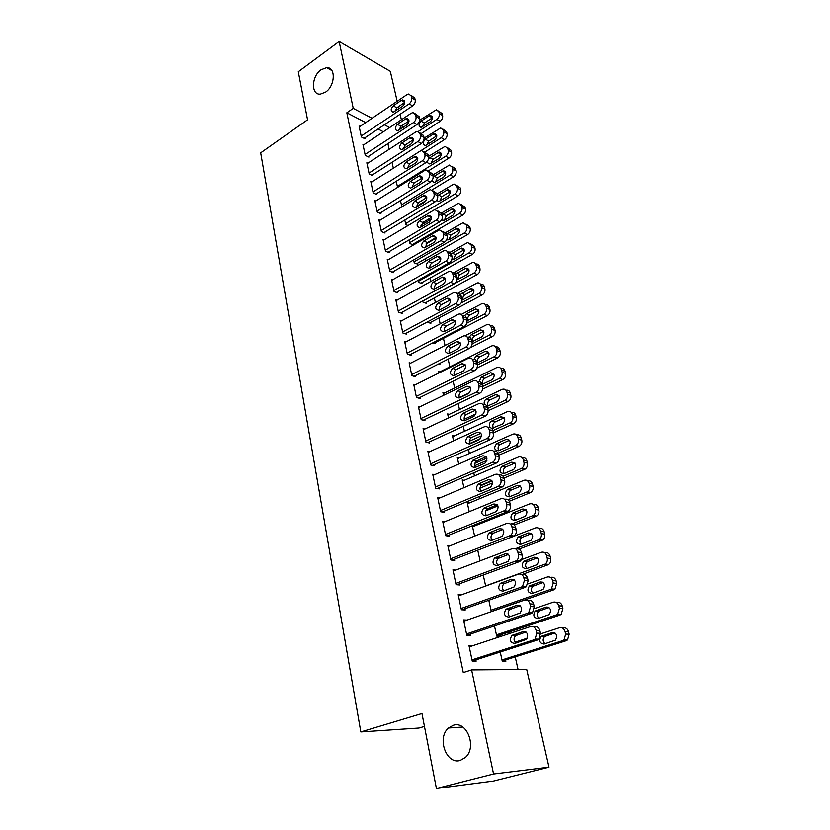 <?xml version="1.0" encoding="UTF-8"?>
<svg xmlns="http://www.w3.org/2000/svg" width="830" height="830" viewBox="0 0 830 830"><rect width="100%" height="100%" fill="white"/><g stroke="black" fill="none" stroke-linecap="round" stroke-linejoin="round"><path stroke-width="1.25" d="M453.211 725.316C466.719 720.357 477.198 746.99 465.526 757.365L460.287 760.436C446.291 764.99 436.632 737.756 448.511 728.014L453.211 725.316M321.065 69.751L326.636 67.655C335.994 66.877 335.227 85.853 325.578 92.13L320.339 94.132C310.814 95.128 311.426 76.194 321.065 69.751M518.065 669.53L515.223 656.893M509.931 633.394L509.568 631.817M484.803 521.883L484.564 520.835M479.584 498.726L479.118 496.641M474.449 475.922L473.754 472.82M469.386 453.46L468.473 449.372M464.406 431.33L463.264 426.298M459.488 409.522L458.15 403.567M454.643 388.025L453.107 381.188M449.87 366.85L448.138 359.141M445.056 345.467L443.448 338.339M440.18 323.814L438.863 317.994M435.377 302.483L434.349 297.939M430.635 281.463L429.888 278.164M425.977 260.765L425.5 258.659M421.381 240.358L421.163 239.424M526.708 669.457L548.983 767.179L493.56 773.996L471.616 669.924L526.708 669.457M493.56 773.996L436.414 788.5L493.508 781.04L548.983 767.179M424.452 726.437L418.974 728.045L360.822 731.946L260.682 152.845L307.557 119.811L298.292 71.743L339.148 41.5L390.328 71.328L397.165 101.281M398.4 106.717L398.888 108.834M400.122 114.26L401.378 119.779M402.612 125.174L403.131 127.447M500.054 634.981L500.334 636.226L496.724 636.122L494.473 625.934M467.041 620.072L463.555 619.917L466.802 635.261L470.651 635.375L470.382 634.089M483.226 575.034L485.664 586.042M455.753 570.096L452.952 569.816L456.095 584.683L459.934 584.994L459.664 583.76M474.615 525.961L472.54 525.66M472.332 525.743L474.625 536.087M445.015 521.634L442.691 521.292L445.731 535.692L449.549 536.19L449.289 534.987M464.198 480.331L462.217 479.948L463.929 487.698M434.733 474.636L432.731 474.252L435.688 488.206L439.475 488.891L439.236 487.729M454.155 436.02L452.423 435.615L453.574 440.803M424.825 429.048L423.082 428.633L425.946 442.172L429.722 443.023L429.483 441.892M444.444 392.995L442.909 392.559L443.531 395.35M415.259 384.809L413.724 384.373L416.494 397.518L420.25 398.525L420.022 397.425M434.36 350.966L433.789 351.256M439.744 363.384L439.931 364.245L438.748 363.882M406.015 341.867L404.635 341.421L407.333 354.182L411.058 355.333L410.829 354.265M430.635 322.382L430.853 323.389L427.315 321.967M397.062 300.17L395.806 299.713L398.431 312.101L402.135 313.387L401.917 312.36M421.816 282.677L422.034 283.652L418.548 282.314L418.113 280.312M388.378 259.645L387.237 259.199L389.778 271.234L393.472 272.655L393.254 271.649M413.247 244.062L413.444 244.995L409.989 243.564L409.169 239.849M379.953 220.272L378.905 219.815L381.375 231.518L385.047 233.054L384.84 232.078M402.726 206.338L401.658 205.85L400.485 200.538M371.767 181.988L370.803 181.531L373.21 192.902L376.851 194.562L376.654 193.618M392.04 162.317L393.337 168.21M363.82 144.742L362.918 144.296L365.262 155.366L368.883 157.129L368.686 156.206M383.356 131.763L378.055 129.013M365.698 122.591L346.836 112.797L463.285 672.57L471.616 669.924M359.93 126.502L359.068 126.056L361.372 136.971L364.982 138.786L364.785 137.884M387.901 143.611L389.166 149.296M367.773 163.24L366.839 162.784L369.205 173.999L372.836 175.721L372.639 174.777M397.591 187.393L396.232 181.293M375.834 200.995L374.818 200.538L377.266 212.075L380.918 213.673L380.711 212.719M407.997 225.542L405.797 224.577L404.791 220.054M384.134 239.818L383.035 239.372L385.545 251.231L389.229 252.714L389.011 251.729M417.5 263.235L417.718 264.21L414.243 262.799L413.61 259.935M392.683 279.762L391.49 279.305L394.074 291.517L397.767 292.876L397.549 291.859M426.195 302.39L426.413 303.386L422.927 302.099L422.678 300.989M401.502 320.868L400.185 320.421L402.841 332.986L406.565 334.21L406.347 333.162M435.138 342.645L435.366 343.672L432.824 342.842M410.601 363.177L409.138 362.741L411.877 375.689L415.623 376.768L415.394 375.689M439.703 371.933L438.261 371.498L438.624 373.137M420.001 406.762L418.362 406.337L421.184 419.679L424.95 420.603L424.711 419.492M449.258 414.357L447.629 413.931L448.511 417.905M429.733 451.665L427.875 451.271L430.78 465.018L434.567 465.775L434.318 464.634M459.135 458.015L457.289 457.621L458.71 464.063M439.827 497.948L437.669 497.585L440.668 511.768L444.475 512.359L444.226 511.176M469.355 502.98L467.228 502.617L469.23 511.695M450.327 545.673L447.785 545.362L450.877 559.991L454.695 560.395L454.435 559.181M477.738 550.186L480.093 560.862M461.314 594.892L458.212 594.664L461.407 609.77L465.246 609.977L464.976 608.722M491.837 611.461L491.267 611.43L488.808 600.277M469.251 646.829L472.83 645.647L468.981 645.574L472.28 661.178L476.14 661.178L475.86 659.881M505.605 659.943L505.885 661.209L502.264 661.199L500.241 652.017M346.836 112.797L353.248 108.367L339.148 41.5M436.414 788.5L421.972 713.541L360.822 731.946M389.675 127.561L384.394 124.78M372.068 118.285L353.248 108.367M359.255 126.969L406.949 94.641L408.785 93.987L411.213 96.041L411.639 97.888C411.96 100.285 411.12 102.277 409.107 103.895L361.175 136.058M364.1 138.34L412.645 105.877L409.107 103.895M401.264 100.409L402.695 99.891C405.351 101.073 405.331 103.211 402.623 106.323L393.192 112.237C390.536 111.085 390.546 108.958 393.233 105.846L401.264 100.409L404.729 102.349M394.717 111.635L396.792 107.807L404.718 102.464M410.881 95.18L414.751 98.054L415.187 99.901C415.508 102.287 414.658 104.279 412.645 105.877M421.526 133.371L440.139 121.305C442.12 119.759 442.95 117.829 442.618 115.495L442.183 113.689L438.51 110.95M419.617 120.215L436.414 109.757L438.831 111.791L439.278 113.596C439.599 115.93 438.769 117.87 436.788 119.416L418.206 131.514M432.43 117.767L424.41 123.006L422.377 126.928M428.986 115.941L421.049 121.149C418.393 124.158 418.393 126.233 421.049 127.384L430.365 121.719C433.042 118.721 433.053 116.625 430.407 115.453L428.986 115.941L432.347 117.819M363.115 145.219L411.265 113.212L413.018 112.579L415.571 114.685L416.006 116.563C416.328 118.981 415.477 120.993 413.444 122.591L365.065 154.432M367.97 156.683L417.002 124.531L413.444 122.591M405.528 118.96L406.887 118.462C409.657 119.624 409.657 121.792 406.897 124.957L397.466 130.798C394.696 129.667 394.675 127.519 397.414 124.344L405.528 118.96L409.024 120.869M398.898 130.237L400.983 126.253L409.024 120.941M415.239 113.803L419.119 116.646L419.555 118.524C419.887 120.931 419.036 122.933 417.002 124.531M367.036 163.718L415.643 132.043L417.303 131.431L419.99 133.589L420.437 135.498C420.769 137.946 419.907 139.969 417.853 141.556L369.008 173.065M371.882 175.265L421.422 143.434L417.853 141.556M409.844 137.78L411.141 137.303C414.014 138.434 414.046 140.623 411.244 143.86L401.793 149.628C398.919 148.518 398.867 146.339 401.658 143.102L409.844 137.78L413.382 139.637M403.131 149.099L405.237 144.96L413.382 139.689M419.648 132.696L423.549 135.498L423.995 137.396C424.327 139.845 423.466 141.857 421.422 143.434M424.711 152.16L444.558 139.533C446.561 137.998 447.391 136.058 447.059 133.703L446.613 131.866L442.93 129.158M424.099 138.133L440.709 127.934L443.262 130.019L443.708 131.856C444.04 134.211 443.21 136.162 441.197 137.707L420.582 150.863M436.798 135.84L428.685 141.048L426.63 145.105M433.322 134.076L425.302 139.243C422.605 142.304 422.636 144.399 425.385 145.541L434.713 139.938C437.441 136.877 437.42 134.771 434.671 133.609L433.322 134.076L436.684 135.913M428.394 170.887L449.04 158.011C451.064 156.497 451.904 154.546 451.562 152.16L451.105 150.303L447.401 147.626M428.456 156.403L445.067 146.36L447.744 148.497L448.2 150.355C448.542 152.751 447.702 154.712 445.669 156.237L397.373 186.47M441.207 154.173L433.001 159.329L430.946 163.541M427.575 160.937C427.481 162.898 428.218 163.894 429.795 163.935L439.132 158.406C441.892 155.293 441.851 153.156 438.987 152.015L428.508 158.623M371 182.476L420.084 151.143L421.64 150.562L424.472 152.772L424.929 154.702C425.261 157.192 424.389 159.215 422.325 160.792L373.002 191.958M375.855 194.116L425.894 162.618L422.325 160.792M414.222 156.86L415.446 156.403C418.434 157.513 418.496 159.723 415.643 163.022L406.192 168.718C403.204 167.629 403.121 165.44 405.963 162.13L414.222 156.86L417.791 158.675L409.553 163.925L407.437 168.22M424.13 151.859L428.041 154.629L428.498 156.548C428.83 159.028 427.969 161.051 425.894 162.618M375.025 201.503L424.576 170.524L426.039 169.963L429.027 172.225L429.483 174.186C429.826 176.707 428.944 178.751 426.859 180.318L377.059 211.111M379.891 213.227L430.438 182.081L426.859 180.318M418.673 176.219L419.804 175.784C422.916 176.873 423.02 179.104 420.105 182.476L410.663 188.078C407.551 187.02 407.437 184.8 410.321 181.428L418.673 176.219L422.263 177.983L413.921 183.171L411.805 187.622M428.664 171.291L432.596 174.02L433.053 175.981C433.395 178.492 432.523 180.525 430.438 182.081M432.108 189.873L453.585 176.759C455.629 175.244 456.469 173.283 456.127 170.866L455.67 168.988L451.945 166.342M432.824 174.964L449.476 165.056L452.298 167.235L452.755 169.123C453.097 171.551 452.257 173.512 450.213 175.037L401.45 204.927M445.689 172.765L437.389 177.869L435.325 182.216M431.953 180.66L434.256 182.59L443.604 177.143C446.416 173.947 446.333 171.8 443.365 170.69L433.167 176.852M434.962 209.648L458.191 195.756C460.256 194.262 461.107 192.29 460.754 189.842L460.287 187.933L456.552 185.318M437.244 193.784L453.937 184.011L456.915 186.242L457.382 188.151C457.724 190.61 456.874 192.591 454.809 194.096L405.59 223.633M416.193 206.556L426.226 200.466M450.213 191.606L441.83 196.669L439.776 201.151M436.622 200.331L438.8 201.503L448.138 196.129C451.001 192.871 450.887 190.703 447.795 189.614L437.669 195.621M379.103 220.79L429.151 190.174L430.5 189.655L433.634 191.969L434.1 193.961C434.453 196.513 433.571 198.557 431.455 200.113L381.167 230.532M383.968 232.608L435.045 201.815L431.455 200.113M423.186 195.859L424.234 195.444C427.46 196.503 427.606 198.754 424.638 202.198L415.187 207.718C411.96 206.691 411.815 204.45 414.751 201.005L423.186 195.859L426.796 197.561L418.362 202.686L416.245 207.293M433.27 191.004L437.223 193.701L437.69 195.693C438.033 198.225 437.161 200.269 435.045 201.815M412.386 244.57L462.86 215.032C464.945 213.538 465.806 211.557 465.443 209.087L464.976 207.147L461.221 204.564M441.653 212.916L458.471 203.226L461.594 205.508L462.061 207.448C462.424 209.938 461.553 211.93 459.478 213.424L409.781 242.609M420.852 225.262L431.372 219.016M454.809 210.727L446.333 215.717L444.289 220.355M441.519 220.075L444.372 220.303L452.734 215.385C455.649 212.065 455.504 209.866 452.288 208.807L442.162 214.731M383.242 240.347L433.779 210.125L435.013 209.637L438.323 212.003L438.79 214.016C439.143 216.599 438.261 218.663 436.124 220.209L385.338 250.235M388.108 252.258L439.724 221.849L436.124 220.209M427.761 215.779L428.716 215.406C432.077 216.423 432.254 218.695 429.235 222.212L419.793 227.638C416.432 226.652 416.255 224.391 419.243 220.863L427.761 215.779L431.382 217.419M420.748 227.244L422.864 222.482L431.361 217.429M437.939 211.007L441.913 213.673L442.39 215.686C442.743 218.259 441.851 220.313 439.724 221.849M416.598 263.753L467.601 234.579C469.697 233.095 470.569 231.103 470.205 228.603L469.728 226.632L465.952 224.079M445.938 232.421L463.047 222.731L466.336 225.055L466.813 227.026C467.176 229.547 466.304 231.539 464.209 233.023L414.025 261.834M425.998 243.999L436.124 238.117M459.457 230.107L450.898 235.046L448.864 239.829M446.571 239.901L448.957 239.777L457.392 234.921C460.36 231.518 460.173 229.298 456.842 228.281L446.716 234.112M387.444 260.195L438.479 230.367L439.599 229.92L443.075 232.327L443.552 234.371C443.915 236.996 443.013 239.061 440.855 240.596L389.571 270.227M392.3 272.199L444.465 242.173L440.855 240.596M432.399 235.99L433.26 235.647C436.756 236.623 436.964 238.916 433.903 242.526L424.462 247.848C420.976 246.904 420.758 244.622 423.798 241.011L432.399 235.99L436.041 237.567M425.323 247.496L427.429 242.568L436.02 237.577M442.681 231.3L446.675 233.936L447.152 235.979C447.515 238.594 446.623 240.648 444.465 242.173M420.872 283.206L472.405 254.395C474.532 252.932 475.403 250.93 475.03 248.388L474.542 246.396L470.755 243.875M450.026 252.33L467.695 242.505L471.15 244.881L471.637 246.884C472.011 249.436 471.129 251.438 469.002 252.911L418.33 281.339M464.178 249.768L455.535 254.644L453.512 259.572M451.717 259.832L453.605 259.52L462.123 254.727C465.142 251.251 464.914 249.01 461.459 248.035L451.281 253.814M391.698 280.322L444.237 250.504C446.094 250.172 447.308 250.992 447.899 252.953L448.387 255.038C448.75 257.684 447.847 259.769 445.669 261.284L393.856 290.5M396.543 292.419L449.289 262.799L445.669 261.284M437.109 256.512L437.877 256.2C441.498 257.134 441.757 259.448 438.634 263.141L429.203 268.36C425.593 267.447 425.334 265.154 428.415 261.46L437.109 256.512L440.751 258.016L432.057 262.954C430.303 264.199 429.608 265.89 429.971 268.028M447.484 251.895L447.858 252.05C449.704 251.729 450.918 252.548 451.51 254.499L451.997 256.574C452.36 259.219 451.458 261.294 449.289 262.799M425.199 302.94L477.281 274.502C479.429 273.06 480.311 271.047 479.927 268.474L479.439 266.451C478.848 264.542 477.634 263.743 475.808 264.033L475.621 263.95M453.74 272.769L472.405 262.571C474.231 262.28 475.445 263.079 476.036 264.998L476.524 267.021C476.908 269.605 476.015 271.628 473.868 273.08L422.709 301.103M468.95 269.719L460.235 274.523C458.44 275.778 457.776 277.469 458.233 279.596M456.884 279.907L466.917 274.823C469.988 271.265 469.728 269.003 466.128 268.069L455.774 273.952M396.024 300.74L448.947 271.389C450.887 271.005 452.163 271.835 452.786 273.89L453.284 276.006C453.657 278.693 452.744 280.789 450.545 282.293L398.203 311.063M400.849 312.941L454.176 283.736L450.545 282.293M441.892 277.334L442.546 277.054C446.312 277.946 446.613 280.281 443.438 284.057L434.017 289.172C430.272 288.311 429.971 285.987 433.115 282.21L441.892 277.334L445.534 278.776M434.692 288.871C434.246 286.672 434.93 284.929 436.756 283.632L445.523 278.787M452.36 272.79L452.568 272.873C454.508 272.489 455.784 273.319 456.407 275.373L456.905 277.479C457.278 280.156 456.365 282.242 454.176 283.736M429.577 322.943L482.23 294.909C484.388 293.478 485.28 291.455 484.896 288.84L484.398 286.796C483.766 284.794 482.5 283.974 480.591 284.337L480.591 284.337M457.102 293.685L477.177 282.937C479.086 282.574 480.363 283.393 480.995 285.406L481.493 287.46C481.877 290.075 480.985 292.108 478.817 293.55L461.148 302.981M448.117 298.541L448.75 298.198M473.785 289.95L464.997 294.681C463.14 295.978 462.486 297.721 463.026 299.9M462.009 300.201L471.782 295.21C474.905 291.558 474.604 289.286 470.869 288.394L460.225 294.546M400.402 321.459L453.73 292.606C455.753 292.15 457.091 293 457.755 295.148L458.264 297.296C458.637 300.024 457.714 302.12 455.494 303.604L402.623 331.938M405.216 333.764L459.135 304.983L455.494 303.604M446.748 298.468L447.297 298.229C451.198 299.07 451.541 301.425 448.314 305.295L438.914 310.285C435.024 309.476 434.681 307.142 437.877 303.272L446.748 298.468L450.389 299.848L441.529 304.62C439.63 305.959 438.956 307.764 439.495 310.026M457.309 293.996L457.361 294.017C459.384 293.561 460.723 294.411 461.387 296.559L461.885 298.696C462.269 301.415 461.356 303.51 459.135 304.983M434.017 343.226L487.252 315.608C489.43 314.186 490.333 312.153 489.939 309.507L489.43 307.432C488.787 305.378 487.48 304.537 485.519 304.901M461.314 314.435L482.012 303.604C484.014 303.178 485.353 304.008 486.017 306.104L486.525 308.189C486.92 310.845 486.017 312.889 483.828 314.311L466.823 323.171M478.692 310.493L469.832 315.13C467.902 316.479 467.259 318.264 467.902 320.505M467.051 320.785L476.721 315.898C479.896 312.163 479.553 309.87 475.683 309.019L466.387 313.854L464.696 315.628M404.853 342.479L458.575 314.145C460.692 313.615 462.103 314.477 462.808 316.728L463.316 318.907C463.7 321.667 462.767 323.783 460.526 325.256L407.105 353.113M409.636 354.887L464.167 326.553L460.526 325.256M451.665 319.913L452.111 319.726C456.158 320.505 456.542 322.88 453.263 326.854L443.874 331.72C439.848 330.963 439.464 328.607 442.712 324.644L451.665 319.913L455.297 321.22M444.372 331.502C443.739 329.168 444.403 327.311 446.374 325.931L455.307 321.241M462.289 315.452C464.364 314.975 465.744 315.846 466.439 318.066L466.948 320.235C467.342 322.984 466.408 325.09 464.167 326.553M470.309 347.739L492.335 336.607C494.545 335.206 495.448 333.162 495.054 330.485L494.545 328.369C493.871 326.263 492.532 325.401 490.54 325.775M464.987 335.797L486.93 324.572C489.015 324.074 490.406 324.924 491.121 327.113L491.63 329.24C492.034 331.927 491.121 333.971 488.912 335.382L472.197 343.859M483.672 331.326L474.739 335.88C472.737 337.271 472.104 339.107 472.841 341.41L481.732 336.887C484.959 333.058 484.564 330.745 480.56 329.956L471.284 334.666L469.261 337.177M471.99 341.68L472.861 341.4M409.366 363.82L463.493 336.005C465.703 335.403 467.176 336.285 467.923 338.64L468.442 340.85C468.836 343.651 467.902 345.778 465.63 347.231L411.649 374.6M414.118 376.332L469.282 348.455L465.63 347.231M456.666 341.701L456.998 341.555C461.19 342.271 461.615 344.668 458.285 348.735L448.916 353.487C444.756 352.781 444.32 350.405 447.619 346.338L456.666 341.701L460.266 342.915M449.331 353.29C448.594 350.893 449.248 348.984 451.292 347.552L460.287 342.956M467.321 337.219C469.438 336.731 470.859 337.623 471.575 339.895L472.083 342.105C472.478 344.896 471.544 347.013 469.282 348.455M476.897 368.053L497.502 357.927C499.733 356.537 500.656 354.483 500.251 351.764L499.722 349.627C499.038 347.459 497.668 346.567 495.624 346.95M438.489 372.546L491.91 345.861C494.078 345.28 495.541 346.141 496.299 348.444L496.817 350.592C497.222 353.321 496.309 355.375 494.068 356.776L477.416 364.993M488.704 352.47L479.709 356.942C477.644 358.363 477.032 360.262 477.862 362.617L486.826 358.187C490.094 354.265 489.659 351.93 485.509 351.204L476.254 355.8L474.023 359.183M476.97 362.897L477.862 362.617M413.952 385.473L468.494 358.218C470.786 357.533 472.332 358.415 473.131 360.894L473.65 363.135C474.055 365.978 473.11 368.115 470.818 369.547L416.266 396.418M418.652 398.089L474.47 370.699L470.818 369.547M461.75 363.81L461.957 363.716C466.294 364.38 466.771 366.798 463.389 370.958L454.041 375.575C449.736 374.932 449.248 372.535 452.599 368.375L461.75 363.81L465.308 364.941M454.363 375.419C453.522 372.95 454.155 370.979 456.282 369.516L465.34 365.013M472.426 359.307C474.594 358.809 476.047 359.732 476.783 362.067L477.302 364.308C477.707 367.14 476.762 369.267 474.47 370.699M482.655 389.156L502.752 379.559C505.003 378.19 505.927 376.125 505.512 373.365L504.982 371.197C504.277 368.966 502.866 368.053 500.781 368.447M443.147 393.627L496.963 367.462C499.214 366.808 500.749 367.68 501.559 370.087L502.088 372.265C502.492 375.025 501.569 377.1 499.307 378.48L482.531 386.531M469.707 392.673L459.364 397.632M482.033 384.425L491.983 379.808C495.303 375.783 494.815 373.427 490.53 372.763L493.777 373.946L484.762 378.304C482.624 379.777 482.023 381.717 482.967 384.145M490.323 372.857L481.296 377.235L479.024 381.582M418.6 407.447L473.567 380.773C475.943 379.995 477.561 380.897 478.412 383.481L478.941 385.763C479.356 388.648 478.402 390.795 476.078 392.217L420.955 418.559M423.259 420.188L479.75 393.275L476.078 392.217M466.906 386.272L467 386.23C471.471 386.822 472 389.26 468.577 393.524L459.239 397.995C454.788 397.425 454.259 395.007 457.652 390.743L466.906 386.272L470.413 387.299M459.488 397.881C458.534 395.35 459.146 393.327 461.345 391.802L470.475 387.403M477.592 381.748C479.823 381.229 481.307 382.184 482.074 384.591L482.604 386.853C483.008 389.727 482.064 391.874 479.75 393.275M488.123 410.767L508.074 401.513C510.357 400.164 511.28 398.089 510.865 395.298L510.326 393.088C509.589 390.795 508.147 389.861 505.999 390.266M447.868 415.01L502.088 389.395C504.433 388.658 506.03 389.54 506.891 392.051L507.431 394.271C507.846 397.072 506.912 399.157 504.63 400.517L487.667 408.412M476.005 413.838L464.188 419.337M487.013 406.295L497.222 401.751C500.583 397.622 500.054 395.256 495.624 394.655L498.996 395.713L489.887 399.987C487.677 401.502 487.096 403.505 488.144 405.984M495.541 394.696L486.411 398.991C484.461 400.226 483.776 402.021 484.357 404.366M423.321 429.753L478.744 403.681C481.203 402.83 482.884 403.743 483.776 406.441L484.315 408.754C484.741 411.607 483.807 413.755 481.535 415.187L425.707 441.041M427.917 442.618L485.104 416.214L481.431 415.239M472.146 409.076C476.711 409.595 477.302 412.043 473.909 416.411L464.447 420.81C459.924 420.229 459.364 417.791 462.756 413.475L472.146 409.076L475.58 410.01M464.696 420.696C463.617 418.113 464.209 416.038 466.46 414.45L475.673 410.145M482.842 404.532C485.125 404.002 486.66 404.978 487.438 407.457L487.988 409.761C488.403 412.614 487.48 414.751 485.208 416.162L485.104 416.214M469.759 443.469L480.591 438.603M493.404 432.835L513.583 423.757C515.814 422.397 516.717 420.322 516.291 417.552L515.752 415.311C514.984 412.956 513.5 411.991 511.301 412.427M452.661 436.705L507.317 411.659C509.745 410.85 511.405 411.742 512.307 414.357L512.847 416.608C513.282 419.389 512.369 421.464 510.128 422.833L492.885 430.625M481.618 435.709L469.334 441.249M504.256 417.822L495.064 422.003C492.792 423.591 492.242 425.634 493.414 428.156M491.651 428.425L502.607 423.995C505.937 419.773 505.346 417.386 500.832 416.857L491.578 421.09C489.15 422.885 488.694 425.053 490.198 427.595M428.114 452.402L484.129 426.879C486.619 426.06 488.32 427.014 489.233 429.753L489.783 432.108C490.208 434.91 489.316 437.037 487.127 438.489L430.531 463.866M432.627 465.391L490.54 439.516L486.857 438.624M477.458 432.243C482.033 432.762 482.666 435.231 479.377 439.63L469.697 443.998C465.174 443.417 464.561 440.958 467.861 436.611L477.458 432.243L480.819 433.073M469.988 443.863C468.794 441.301 469.324 439.174 471.565 437.503L480.954 433.25M488.175 427.678C490.509 427.128 492.086 428.124 492.906 430.687L493.456 433.032C493.881 435.823 492.999 437.939 490.8 439.392L490.54 439.516M474.677 465.734L486.93 460.391M498.674 455.276L519.227 446.322C521.385 444.922 522.246 442.878 521.811 440.159L521.25 437.887C520.462 435.449 518.926 434.453 516.675 434.91M457.527 458.731L512.764 434.204C515.212 433.416 516.893 434.349 517.806 437.005L518.356 439.288C518.792 442.017 517.93 444.081 515.772 445.471L498.073 453.221M486.93 458.087L474.843 463.368M509.579 440.263L500.22 444.403C497.969 446.073 497.492 448.159 498.768 450.659M506.207 439.371L496.734 443.562C493.508 447.764 494.12 450.161 498.591 450.742L508.126 446.55C511.353 442.297 510.709 439.9 506.207 439.371L509.527 440.19M432.98 475.403L489.607 450.451C492.128 449.663 493.84 450.659 494.763 453.439L495.323 455.826C495.759 458.585 494.919 460.692 492.802 462.165L435.439 487.044M437.4 488.517L496.07 463.192L492.377 462.383M482.863 455.774C487.428 456.303 488.113 458.783 484.928 463.223L475.019 467.549C470.506 466.968 469.842 464.489 473.038 460.111L482.863 455.774L486.131 456.5M475.383 467.394C474.065 464.842 474.521 462.684 476.752 460.909L486.297 456.718M493.57 451.198C495.967 450.617 497.595 451.645 498.446 454.28L499.006 456.666C499.442 459.405 498.602 461.511 496.485 462.974L496.07 463.192M479.989 488.185L492.605 482.873M504.028 478.059L524.954 469.22C527.029 467.809 527.849 465.765 527.403 463.109L526.843 460.795C526.013 458.285 524.436 457.268 522.122 457.745M462.466 481.078L518.283 457.091C520.763 456.324 522.464 457.299 523.388 460.007L523.948 462.32C524.394 464.997 523.574 467.041 521.489 468.462L503.115 476.254M492.003 480.944L481.006 485.592M514.984 463.057L505.47 467.134C503.229 468.909 502.814 471.025 504.204 473.505M511.654 462.217L501.974 466.377C498.84 470.62 499.515 473.027 503.976 473.608L513.729 469.448C516.851 465.163 516.156 462.746 511.654 462.217L514.88 462.943M437.918 498.757L495.168 474.397C497.71 473.639 499.453 474.677 500.397 477.509L500.957 479.937C501.403 482.635 500.604 484.73 498.56 486.224L440.419 510.575M442.224 512.006L501.683 487.241L497.99 486.525M488.362 479.678C492.906 480.217 493.643 482.718 490.572 487.189L480.435 491.474C475.922 490.893 475.217 488.393 478.298 483.973L488.362 479.678L491.505 480.311M480.861 491.298C479.418 488.766 479.813 486.567 482.033 484.699L491.734 480.56M499.058 475.092C501.517 474.47 503.188 475.528 504.08 478.256L504.65 480.674C505.086 483.371 504.287 485.457 502.254 486.94L501.683 487.241M485.799 510.824L497.917 505.895M509.288 501.268L530.764 492.481C532.767 491.049 533.534 489.026 533.088 486.411L532.518 484.066C531.657 481.462 530.028 480.425 527.641 480.944M467.477 503.758L523.896 480.331C526.396 479.605 528.119 480.612 529.063 483.361L529.633 485.716C530.08 488.341 529.301 490.364 527.299 491.806L507.939 499.753M486.743 508.406L486.141 508.645M520.462 486.204L510.792 490.229C508.583 492.086 508.23 494.244 509.745 496.714M517.194 485.426L507.296 489.555C504.267 493.819 504.982 496.247 509.433 496.838L519.424 492.709C522.433 488.382 521.686 485.955 517.194 485.426L520.306 486.048M442.94 522.485L500.822 498.737C503.395 498.01 505.159 499.079 506.113 501.963L506.684 504.433C507.13 507.089 506.373 509.164 504.422 510.668L445.482 534.479M447.1 535.869L507.389 511.674L503.686 511.052M493.933 503.976C498.477 504.516 499.266 507.037 496.299 511.539L485.934 515.793C481.431 515.191 480.663 512.681 483.651 508.23L493.933 503.976L496.952 504.495M486.432 515.586C484.876 513.075 485.187 510.834 487.386 508.852L497.243 504.785M504.619 499.37C507.151 498.716 508.873 499.795 509.807 502.627L510.377 505.086C510.824 507.721 510.077 509.796 508.116 511.29L507.389 511.674M492.999 533.306L502.856 529.436M514.32 524.944L536.668 516.094C538.587 514.642 539.313 512.639 538.857 510.087L538.276 507.701C537.384 505.003 535.703 503.935 533.254 504.495M472.571 526.78L529.592 503.935C532.123 503.239 533.866 504.287 534.821 507.078L535.402 509.475C535.858 512.048 535.122 514.061 533.192 515.513L512.255 523.834M500.49 528.461L499.878 528.7M489.99 532.59L489.212 532.902M526.013 509.713L516.198 513.677C514.009 515.627 513.739 517.827 515.368 520.265M522.827 508.987L512.701 513.085C509.776 517.381 510.543 519.829 514.984 520.42L525.193 516.322C528.098 511.975 527.309 509.527 522.827 508.987L525.805 509.506M448.034 546.576L506.57 523.471C509.174 522.765 510.958 523.886 511.923 526.822L512.504 529.332C512.961 531.937 512.245 533.991 510.367 535.516L450.617 558.766M452.018 560.115L513.189 536.512L509.475 535.993M499.608 528.658C504.142 529.208 504.982 531.75 502.119 536.284L491.516 540.496C487.023 539.894 486.214 537.352 489.088 532.881L499.608 528.658L502.472 529.084M492.117 540.268C490.416 537.778 490.655 535.495 492.833 533.41L502.824 529.405M510.253 524.041L510.274 524.041C512.867 523.346 514.652 524.456 515.617 527.382L516.208 529.882C516.654 532.476 515.949 534.52 514.071 536.035L513.189 536.512M506.435 553.88L507.078 553.641M518.947 549.159L542.654 540.081C544.49 538.618 545.186 536.637 544.729 534.126L544.138 531.708C543.193 528.907 541.461 527.818 538.94 528.42M513.604 536.325L535.381 527.922C537.944 527.247 539.708 528.337 540.672 531.179L541.264 533.607C541.72 536.128 541.025 538.12 539.178 539.593L515.347 548.744M531.646 533.586L521.697 537.487C519.538 539.552 519.331 541.783 521.095 544.2M528.534 532.933L518.19 536.989C515.378 541.316 516.187 543.775 520.618 544.376L531.055 540.32C533.856 535.931 533.016 533.472 528.534 532.933L531.366 533.348M453.211 571.05L512.411 548.609C515.046 547.945 516.851 549.107 517.827 552.095L518.428 554.637C518.875 557.189 518.211 559.233 516.405 560.758L455.836 583.438M456.967 584.756L519.082 561.754L515.368 561.329M505.366 553.755C509.89 554.316 510.782 556.878 508.033 561.433L497.191 565.614C492.709 564.991 491.848 562.429 494.618 557.926L505.366 553.755L508.064 554.077M497.896 565.344C496.06 562.885 496.216 560.551 498.374 558.362L508.5 554.43M515.876 549.055L516.125 549.076C518.75 548.423 520.555 549.574 521.531 552.552L522.132 555.094C522.589 557.636 521.914 559.669 520.12 561.184L519.082 561.754M461.947 609.801L525.068 587.412L526.262 586.748L528.15 580.72L527.548 578.137C526.552 575.107 524.726 573.904 522.06 574.536L548.734 564.452C550.498 562.979 551.141 561.018 550.684 558.549L550.083 556.09C549.107 553.205 547.323 552.085 544.729 552.718L544.677 552.718M516.509 561.464L541.264 552.282C543.847 551.639 545.632 552.77 546.617 555.664L547.219 558.134C547.676 560.603 547.022 562.574 545.258 564.058L485.633 585.907M537.363 557.843L527.289 561.671C525.151 563.84 525.027 566.122 526.915 568.498M534.344 557.241L523.772 561.267C521.064 565.624 521.914 568.104 526.345 568.706L537.01 564.68C539.697 560.281 538.805 557.802 534.344 557.241L537 557.563M458.482 595.919L518.345 574.163C521.012 573.53 522.838 574.734 523.834 577.784L524.446 580.367L522.547 586.437L521.354 587.101L461.138 608.504M511.218 579.257C515.741 579.838 516.675 582.411 514.04 586.997L502.97 591.136C498.488 590.493 497.575 587.92 500.251 583.397L511.218 579.257L513.729 579.496M503.779 590.846C501.797 588.408 501.87 586.032 504.007 583.718L514.247 579.859M491.609 611.44L553.735 589.85L554.907 589.207L556.733 583.365L556.131 580.875C555.135 577.939 553.33 576.767 550.715 577.379L550.414 577.348M528.108 583.843L547.229 577.026C549.854 576.425 551.66 577.587 552.655 580.543L553.268 583.044L551.431 588.906L550.259 589.559L490.997 610.206M543.152 582.473L532.964 586.239C530.858 588.522 530.816 590.836 532.85 593.191M540.237 581.944L529.447 585.928C526.832 590.306 527.745 592.807 532.165 593.429L543.059 589.445C545.632 585.015 544.698 582.515 540.237 581.944L542.716 582.183M463.825 621.193L524.384 600.142C527.081 599.551 528.928 600.796 529.945 603.898L530.557 606.533L528.783 612.54L527.434 613.297L466.533 633.975M466.917 635.272L531.159 613.505L527.434 613.297M517.173 605.184C521.686 605.776 522.672 608.38 520.151 612.986L508.832 617.074C504.36 616.431 503.405 613.827 505.968 609.272L517.173 605.184L519.476 605.34M509.776 616.752C507.638 614.356 507.628 611.938 509.734 609.5L520.078 605.713M527.351 600.349L528.108 600.412C530.795 599.81 532.642 601.055 533.659 604.147L534.271 606.772L532.507 612.748L531.159 613.505M496.724 636.091L559.856 615.103L561.173 614.366L562.885 608.587L562.273 606.045C561.256 603.057 559.43 601.854 556.785 602.424L556.225 602.383M534.437 608.608L553.299 602.175C555.955 601.605 557.781 602.819 558.798 605.817L559.41 608.369L557.698 614.169L556.37 614.905L496.454 634.877M549.024 607.508L538.732 611.202C536.657 613.609 536.699 615.964 538.878 618.277M546.233 607.052L535.215 610.994C532.704 615.393 533.659 617.914 538.079 618.547L549.19 614.594C551.66 610.143 550.674 607.633 546.233 607.052L548.505 607.197M469.261 646.871L530.515 626.567C533.244 626.007 535.122 627.304 536.149 630.458L536.782 633.145L535.111 639.079L533.628 639.94L472.011 659.871M472.26 661.043L537.352 640.034L533.628 639.94M523.232 631.557C527.735 632.159 528.772 634.784 526.345 639.422L514.797 643.458C510.336 642.793 509.33 640.169 511.788 635.593L523.232 631.557L525.307 631.62M515.887 643.105C513.594 640.739 513.48 638.27 515.565 635.697L526.002 632.004M533.202 626.671L534.25 626.712C536.968 626.162 538.846 627.449 539.874 630.592L540.496 633.259L538.846 639.173L537.352 640.034M502.223 661.012L566.081 640.76L567.533 639.93L569.141 634.213L568.509 631.64C567.481 628.601 565.635 627.345 562.958 627.885L562.107 627.843M540.61 633.881L559.472 627.739C562.159 627.2 564.006 628.455 565.033 631.505L565.666 634.099L564.058 639.847L562.595 640.677L501.984 659.933M514.984 642.223L527.278 638.218M554.98 632.958L544.605 636.558C542.55 639.09 542.696 641.497 545.03 643.769M552.324 632.564L541.077 636.454C538.68 640.885 539.676 643.416 544.075 644.07L555.426 640.169C557.791 635.687 556.754 633.155 552.324 632.564L554.367 632.626M414.751 98.054L411.213 96.041M415.187 99.901L411.639 97.888M393.233 105.846L396.792 107.807M436.788 119.416L440.139 121.305M439.278 113.596L442.618 115.495M438.831 111.791L442.183 113.689M424.41 123.006L421.049 121.149M419.119 116.646L415.571 114.685M419.555 118.524L416.006 116.563M397.414 124.344L400.983 126.253M423.549 135.498L419.99 133.589M423.995 137.396L420.437 135.498M401.658 143.102L405.237 144.96M441.197 137.707L444.558 139.533M443.708 131.856L447.059 133.703M443.262 130.019L446.613 131.866M428.685 141.048L425.302 139.243M445.669 156.237L449.04 158.011M448.2 150.355L451.562 152.16M447.744 148.497L451.105 150.303M441.083 154.245L437.711 152.471M433.001 159.329L429.618 157.576M428.041 154.629L424.472 152.772M428.498 156.548L424.929 154.702M405.963 162.13L409.553 163.925M432.596 174.02L429.027 172.225M433.053 175.981L429.483 174.186M410.321 181.428L413.921 183.171M450.213 175.037L453.585 176.759M452.755 169.123L456.127 170.866M452.298 167.235L455.67 168.988M445.544 172.847L442.162 171.115M437.389 177.869L433.986 176.168M454.809 194.096L458.191 195.756M457.382 188.151L460.754 189.842M456.915 186.242L460.287 187.933M450.068 191.699L446.675 190.029M441.83 196.669L438.427 195.019M437.223 193.701L433.634 191.969M437.69 195.693L434.1 193.961M414.751 201.005L418.362 202.686M459.478 213.424L462.86 215.032M462.061 207.448L465.443 209.087M461.594 205.508L464.976 207.147M454.653 210.81L451.25 209.202M446.333 215.717L442.919 214.13M441.913 213.673L438.323 212.003M442.39 215.686L438.79 214.016M419.243 220.863L422.864 222.482M464.209 233.023L467.601 234.579M466.813 227.026L470.205 228.603M466.336 225.055L469.728 226.632M459.301 230.201L455.898 228.644M450.898 235.046L447.484 233.51M446.675 233.936L443.075 232.327M447.152 235.979L443.552 234.371M423.798 241.011L427.429 242.568M469.002 252.911L472.405 254.395M471.637 246.884L475.03 248.388M471.15 244.881L474.542 246.396M464.012 249.861L460.598 248.357M455.535 254.644L452.111 253.171M451.51 254.499L447.899 252.953M451.997 256.574L448.387 255.038M428.415 261.46L432.057 262.954M473.868 273.08L477.281 274.502M476.524 267.021L479.927 268.474M476.036 264.998L479.439 266.451M468.794 269.802L465.381 268.37M460.235 274.523L456.801 273.112M456.407 275.373L452.786 273.89M456.905 277.479L453.284 276.006M433.115 282.21L436.756 283.632M478.817 293.55L482.23 294.909M481.493 287.46L484.896 288.84M480.995 285.406L484.398 286.796M473.65 290.023L470.226 288.653M464.997 294.681L461.563 293.332M461.387 296.559L457.755 295.148M461.885 298.696L458.264 297.296M437.877 303.272L441.529 304.62M483.828 314.311L487.252 315.608M486.525 308.189L489.939 309.507M486.017 306.104L489.43 307.432M478.568 310.555L475.134 309.248M469.832 315.13L466.387 313.854M466.439 318.066L462.808 316.728M466.948 320.235L463.316 318.907M442.712 324.644L446.374 325.931M488.912 335.382L492.335 336.607M491.63 329.24L495.054 330.485M491.121 327.113L494.545 328.369M483.558 331.377L480.124 330.143M474.739 335.88L471.284 334.666M471.575 339.895L467.923 338.64M472.083 342.105L468.442 340.85M447.619 346.338L451.292 347.552M494.068 356.776L497.502 357.927M496.817 350.592L500.251 351.764M496.299 348.444L499.722 349.627M488.631 352.501L485.187 351.339M479.709 356.942L476.254 355.8M476.783 362.067L473.131 360.894M477.302 364.308L473.65 363.135M452.599 368.375L456.282 369.516M499.307 378.48L502.752 379.559M502.088 372.265L505.512 373.365M501.559 370.087L504.982 371.197M484.762 378.304L481.296 377.235M482.074 384.591L478.412 383.481M482.604 386.853L478.941 385.763M457.652 390.743L461.345 391.802M504.63 400.517L508.074 401.513M507.431 394.271L510.865 395.298M506.891 392.051L510.326 393.088M489.887 399.987L486.411 398.991M487.438 407.457L483.776 406.441M487.988 409.761L484.315 408.754M462.787 413.465L466.491 414.44M510.025 422.885L513.48 423.808M512.847 416.608L516.291 417.552M512.307 414.357L515.752 415.311M504.225 417.781L500.832 416.857M495.095 421.993L491.609 421.069M492.906 430.687L489.233 429.753M493.456 433.032L489.783 432.108M468.006 436.539L471.72 437.431M515.513 445.596L518.968 446.436M518.356 439.288L521.811 440.159M517.806 437.005L521.25 437.887M500.376 444.33L496.89 443.49M498.446 454.28L494.763 453.439M499.006 456.666L495.323 455.826M473.308 459.976L477.022 460.775M521.074 468.66L524.539 469.427M523.948 462.32L527.403 463.109M523.388 460.007L526.843 460.795M505.729 467.01L502.243 466.252M504.08 478.256L500.397 477.509M504.65 480.674L500.957 479.937M478.692 483.776L482.417 484.502M526.728 492.086L530.194 492.761M529.633 485.716L533.088 486.411M529.063 483.361L532.518 484.066M511.176 490.032L507.68 489.368M509.807 502.627L506.113 501.963M510.377 505.086L506.684 504.433M484.16 507.97L487.895 508.593M532.476 515.887L535.941 516.468M535.402 509.475L538.857 510.087M534.821 507.078L538.276 507.701M516.706 513.417L513.199 512.836M515.617 527.382L511.923 526.822M516.208 529.882L512.504 529.332M489.721 532.549L493.456 533.078M538.307 540.05L541.783 540.538M541.264 533.607L544.729 534.126M540.672 531.179L544.138 531.708M522.319 537.166L518.812 536.668M521.531 552.552L517.827 552.095M522.132 555.094L518.428 554.637M495.365 557.532L499.121 557.957M544.231 564.608L547.707 565.002M547.219 558.134L550.684 558.549M546.617 555.664L550.083 556.09M528.015 561.288L524.508 560.883M525.068 587.412L521.354 587.101M527.548 578.137L523.834 577.784M528.15 580.72L524.446 580.367M501.113 582.919L504.868 583.251M550.259 589.559L553.735 589.85M553.268 583.044L556.733 583.365M552.655 580.543L556.131 580.875M533.804 585.783L530.297 585.472M533.659 604.147L529.945 603.898M534.271 606.772L530.557 606.533M506.943 608.732L510.709 608.95M556.37 614.905L559.856 615.103M559.41 608.369L562.885 608.587M558.798 605.817L562.273 606.045M539.697 610.673L536.17 610.465M539.874 630.592L536.149 630.458M540.496 633.259L536.782 633.145M512.878 634.971L516.644 635.085M562.595 640.677L566.081 640.76M565.666 634.099L569.141 634.213M565.033 631.505L568.509 631.64M545.673 635.967L542.146 635.863M326.636 67.655L331.927 70.571M448.511 728.014L462.735 727.038M402.695 99.891L404.376 100.835M432.077 116.387L430.407 115.453M406.887 118.462L408.661 119.437M411.141 137.303L413.008 138.288M436.435 134.574L434.671 133.609M440.855 153L438.987 152.015M415.446 156.403L417.428 157.42M419.804 175.784L421.899 176.821M445.337 171.696L443.365 170.69M449.87 190.641L447.795 189.614M424.234 195.444L426.433 196.503M454.477 209.855L452.288 208.807M428.716 215.406L431.04 216.464M459.146 229.339L456.842 228.281M433.26 235.647L435.709 236.726M463.887 249.093L461.459 248.035M437.877 256.2L440.45 257.279M468.691 269.138L466.128 268.069M442.546 277.054L445.254 278.133M473.557 289.473L470.869 288.394M447.297 298.229L450.13 299.308M478.495 310.088L475.683 309.019M452.111 319.726L455.079 320.795M483.496 331.014L480.56 329.956M456.998 341.555L460.1 342.603M488.58 352.242L485.509 351.204M461.957 363.716L465.194 364.744M493.726 373.78L490.53 372.763M467 386.23L470.361 387.216M498.955 395.63L495.624 394.655M485.208 416.162L481.535 415.187M462.756 413.475L466.46 414.45M510.128 422.833L513.583 423.757M495.064 422.003L491.578 421.09M490.8 439.392L487.127 438.489M467.861 436.611L471.565 437.503M515.772 445.471L519.227 446.322M500.22 444.403L496.734 443.562M496.485 462.974L492.802 462.165M473.038 460.111L476.752 460.909M521.489 468.462L524.954 469.22M505.47 467.134L501.974 466.377M502.254 486.94L498.56 486.224M478.298 483.973L482.033 484.699M527.299 491.806L530.764 492.481M510.792 490.229L507.296 489.555M508.116 511.29L504.422 510.668M483.651 508.23L487.386 508.852M533.192 515.513L536.668 516.094M516.198 513.677L512.701 513.085M514.071 536.035L510.367 535.516M489.088 532.881L492.833 533.41M539.178 539.593L542.654 540.081M521.697 537.487L518.19 536.989M520.12 561.184L516.405 560.758M494.618 557.926L498.374 558.362M545.258 564.058L548.734 564.452M527.289 561.671L523.772 561.267M526.262 586.748L522.547 586.437M500.251 583.397L504.007 583.718M551.431 588.906L554.907 589.207M532.964 586.239L529.447 585.928M532.507 612.748L528.783 612.54M505.968 609.272L509.734 609.5M557.698 614.169L561.173 614.366M538.732 611.202L535.215 610.994M538.846 639.173L535.111 639.079M511.788 635.593L515.565 635.697M564.058 639.847L567.533 639.93M544.605 636.558L541.077 636.454"/></g></svg>
